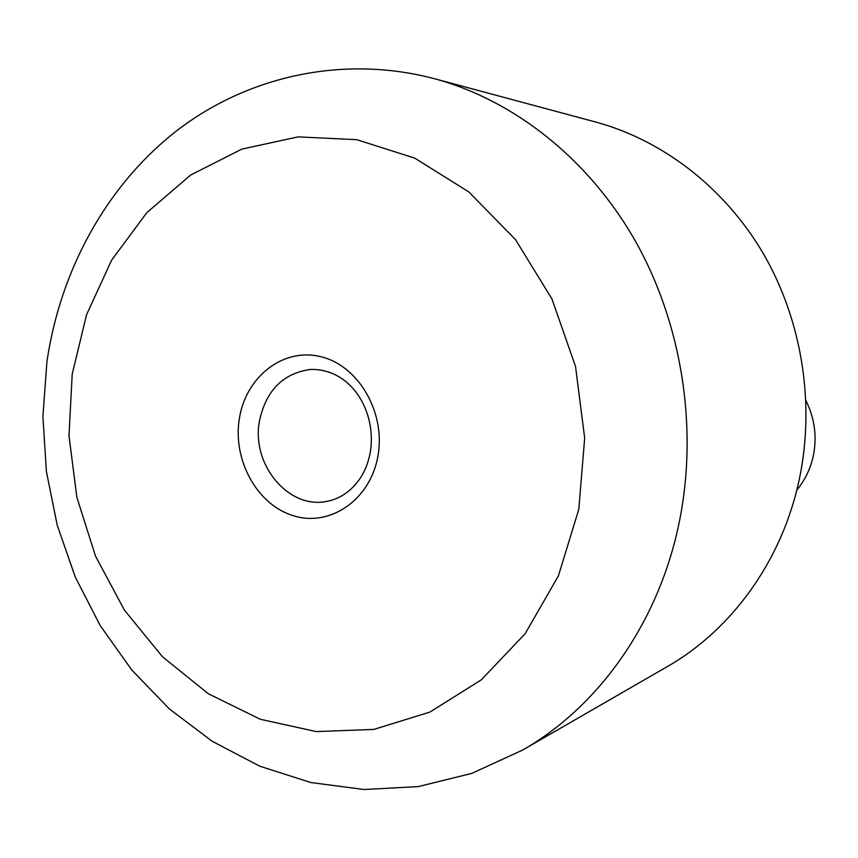 <?xml version="1.0" encoding="UTF-8"?>
<svg xmlns="http://www.w3.org/2000/svg" width="858" height="858" viewBox="0 0 858 858"><rect width="100%" height="100%" fill="white"/><g stroke="black" fill="none" stroke-linecap="round" stroke-linejoin="round"><path stroke-width="1.29" d="M434.545 78.732L595.784 122.05C662.558 140.133 724.538 187.494 763.363 253.668C801.833 320.034 815.197 402.917 799.484 478.432C782.56 560.081 731.981 629.697 667.192 666.666L522.565 750.085C599.088 706.509 659.641 621.471 679.654 520.141C698.262 426.447 681.638 322.801 634.963 240.347C587.88 158.087 513.395 100.064 434.545 78.732C342.771 54.462 247.083 76.341 176.233 131.113C105.588 186.497 60.199 271.16 46.922 361.722L42.9 416.473L46.375 471.374L57.25 525.311L75.322 577.144L100.311 625.761L131.821 670.055L169.348 708.933L212.258 741.323L259.738 766.173L310.757 782.517L364.092 789.521L418.286 786.593L471.685 773.423L522.565 750.085M805.962 400.697C814.671 418.296 817.127 436.647 813.341 455.737C810.531 468.672 805.019 480.148 796.792 490.143M239.339 418.715C245.699 376.93 283.119 347.361 320.613 356.649C358.215 365.294 385.832 412.258 377.981 455.737C370.677 499.367 330.684 527.069 294.144 515.958C257.475 505.469 232.443 460.371 239.339 418.715M310.585 369.433C283.033 373.262 265.991 390.476 259.448 421.085C250.997 464.725 289.092 510.328 327.853 501.158C340.701 498.444 351.448 490.873 360.092 478.442C365.154 470.72 368.575 461.883 370.356 451.951C376.726 412.215 351.962 368.608 310.585 369.433M578.785 509.362L584.673 438.116L575.536 366.484L551.941 298.949L515.497 239.607L468.725 191.849L414.661 158.087L356.681 139.672L298.058 136.872L241.87 149.099L190.723 175L146.772 212.72L111.669 260.071L86.572 314.682L72.222 374.088L68.983 435.789L76.866 497.308L95.549 556.22L124.399 610.124L162.441 656.702L208.333 693.757L260.349 719.294L316.355 731.595L373.798 729.418L429.815 712.119L481.295 679.858L525.128 633.73L558.419 575.868L578.785 509.362"/></g></svg>

